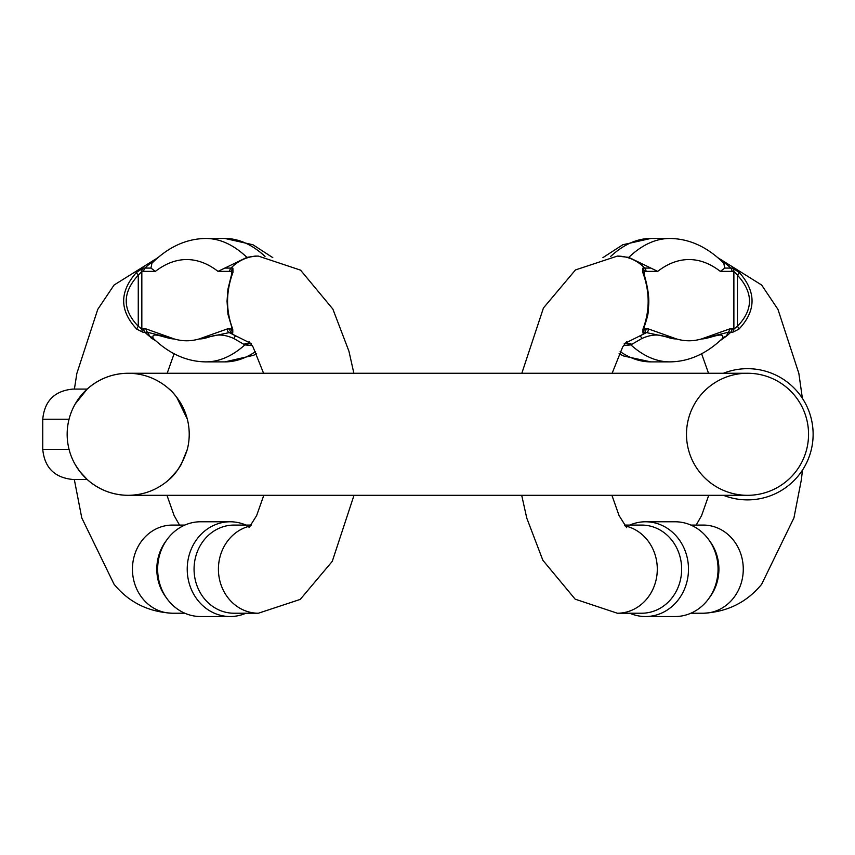 <?xml version="1.0" encoding="UTF-8"?>
<svg xmlns="http://www.w3.org/2000/svg" width="855" height="855" viewBox="0 0 855 855"><rect width="100%" height="100%" fill="white"/><g stroke="black" fill="none" stroke-linecap="round" stroke-linejoin="round"><path stroke-width="1.28" d="M624.225 343.699L647.203 332.253A4.521 4.093 -90 0 0 648.496 328.961L676.529 338.943C665.789 339.093 660.381 330.404 641.913 338.473L630.872 344.886L623.519 345.612M620.132 351.544A259.386 109.622 90 0 0 650.773 361.879L669.893 361.879C688.788 361.654 706.219 353.927 722.186 338.687L722.4 338.473C725.66 330.404 708.891 339.093 701.495 338.943L729.529 328.961A4.521 4.093 90 0 1 728.246 332.253L726.429 336.122L719.75 340.942M729.529 328.961L731.998 328.961A105.699 44.674 -90 0 1 733.879 329.057L737.448 326.268C753.49 309.649 753.49 292.624 737.448 275.203L733.879 271.441A163.284 69.009 90 0 0 731.998 271.377L720.338 271.377L724.751 268.085L723.79 263.222C707.438 246.977 689.472 238.716 669.893 238.47A259.386 109.622 -90 0 0 628.799 257.376L657.687 271.377L646.027 271.377A163.284 69.009 90 0 0 644.146 271.441L643.558 272.51M628.799 257.376L617.342 256.094A44.075 39.95 -90 0 1 644.734 268.085L650.698 268.085M724.751 268.085L730.715 268.085A166.575 70.399 -90 0 1 732.628 268.149L739.137 272.307C756.419 291.715 756.344 310.664 738.902 329.164L732.532 332.349A102.408 43.284 90 0 0 730.715 332.253L728.246 332.253L701.495 338.943A238.289 100.708 90 0 1 676.529 338.943L644.734 332.253A102.408 43.284 90 0 0 642.917 332.349L642.96 329.164C649.96 310.622 649.886 291.673 642.736 272.307L642.821 268.149A4.521 4.093 86.3 0 1 644.146 271.441L644.146 274.231M624.471 525.077L641.71 525.077A44.075 39.95 -90 0 1 681.649 569.152A44.075 39.95 -90 0 1 641.71 613.227L617.342 613.227L575.159 599.173L542.861 560.271L526.776 518.109L521.7 495.312M645.546 616.53L675.119 616.53A47.378 42.942 -90 0 0 708.635 598.767L710.142 596.705A44.075 39.95 -90 0 0 718.905 569.152A44.075 39.95 -90 0 0 710.142 541.6L708.635 539.537A47.378 42.942 -90 0 0 675.119 521.774L645.546 521.774A47.378 42.942 90 0 1 688.489 569.152A47.378 42.942 90 0 1 645.546 616.53A47.378 42.942 90 0 1 629.782 613.227M690.883 525.077L703.323 525.077A44.075 39.95 90 0 1 740.451 552.896A44.075 39.95 90 0 1 730.715 601.236A44.075 39.95 90 0 1 703.323 613.227C727.349 611.977 746.778 602.337 761.634 584.296L793.942 517.895L801.392 479.591L802.482 470.122M708.635 598.767A47.378 42.942 -90 0 0 718.061 569.152A47.378 42.942 -90 0 0 708.635 539.537M629.782 525.077A47.378 42.942 90 0 1 645.546 521.774M643.58 328.673L644.146 329.057A105.699 44.674 -90 0 1 646.027 328.961L648.496 328.961M731.998 328.961A4.521 4.093 90 0 1 730.715 332.253A44.075 39.95 -90 0 1 726.429 336.122A22.604 14.685 44.8 0 0 722.4 338.473M641.913 338.473L640.459 336.122A44.075 39.95 -90 0 0 644.734 332.253A4.521 4.093 -90 0 0 646.027 328.961M631.898 344.33A22.604 15.219 74.2 0 0 625.796 343.25A44.075 39.95 -90 0 1 625.112 343.411M669.893 361.879A259.386 109.622 -90 0 1 630.872 344.886A22.604 16.566 77.6 0 0 624.92 343.657M732.628 268.149A4.521 4.093 93.7 0 1 733.879 271.441L733.879 329.057A4.521 4.093 95.7 0 1 732.532 332.349M739.137 272.307A4.521 1.154 133.7 0 1 737.448 275.203L737.448 326.268A4.521 1.229 -129.3 0 1 738.902 329.164M642.917 332.349A4.521 4.093 -95.7 0 0 644.146 329.057L644.146 327.347M642.96 329.164A4.521 3.367 24 0 0 643.815 328.106C646.957 318.958 648.4 313.39 648.143 311.402C648.111 306.55 651.307 298.844 643.911 273.6L643.548 272.467M642.736 272.307A4.521 3.164 -20.8 0 1 643.911 273.589M155.963 340.953L150.715 337.682L147.466 332.253A4.521 4.093 -90 0 1 146.184 328.961L174.217 338.943C166.821 339.093 150.053 330.404 153.312 338.473L153.526 338.687C169.493 353.927 186.924 361.654 205.82 361.879A259.386 109.622 90 0 0 244.84 344.886L233.8 338.473C215.321 330.404 209.924 339.093 199.183 338.943L227.216 328.961A4.521 4.093 90 0 0 228.509 332.253L251.488 343.699M232.154 272.489L231.566 271.441A163.284 69.009 -90 0 0 229.685 271.377L218.025 271.377L246.913 257.376L255.1 256.094L258.37 256.094L300.554 270.148L332.852 309.061L348.936 351.213L353.874 373.25M265.018 256.425A259.386 109.622 -90 0 0 224.94 238.47L205.82 238.47C186.24 238.716 168.275 246.977 151.923 263.222L150.961 268.085L155.375 271.377L143.715 271.377A163.284 69.009 -90 0 0 141.834 271.441L138.264 275.203C122.222 292.624 122.222 309.649 138.264 326.268L141.834 329.057A105.699 44.674 90 0 1 143.715 328.961L146.184 328.961M225.015 268.085L230.978 268.085A166.575 70.399 90 0 1 232.891 268.149L232.977 272.307C225.827 291.715 225.752 310.664 232.752 329.164L232.795 332.349A102.408 43.284 -90 0 0 230.978 332.253L199.183 338.943A238.289 100.708 -90 0 1 174.217 338.943L147.466 332.253L144.997 332.253A102.408 43.284 -90 0 0 143.18 332.349L136.811 329.164C119.369 310.622 119.294 291.673 136.576 272.307L143.084 268.149A4.521 4.093 86.3 0 0 141.834 271.441L141.834 329.057A4.521 4.093 -95.7 0 0 143.18 332.349M74.31 479.484L81.77 517.895L114.078 584.296C128.934 602.337 148.364 611.977 172.389 613.227A44.075 39.95 90 0 1 144.997 601.236A44.075 39.95 90 0 1 135.261 552.896A44.075 39.95 90 0 1 172.389 525.077L184.83 525.077M167.067 598.767L165.571 596.705A44.075 39.95 -90 0 1 156.807 569.152A44.075 39.95 -90 0 1 165.571 541.6L167.067 539.537A47.378 42.942 90 0 0 157.651 569.152A47.378 42.942 90 0 0 167.067 598.767A47.378 42.942 90 0 0 200.594 616.53L230.166 616.53A47.378 42.942 -90 0 1 187.224 569.152A47.378 42.942 -90 0 1 230.166 521.774A47.378 42.942 -90 0 1 245.93 525.077M250.601 525.921A44.075 39.95 90 0 0 219.97 556.979A44.075 39.95 90 0 0 230.978 601.236A44.075 39.95 90 0 0 258.37 613.227L234.003 613.227A44.075 39.95 -90 0 1 194.064 569.152A44.075 39.95 -90 0 1 234.003 525.077L251.242 525.077M245.93 613.227A47.378 42.942 -90 0 1 230.166 616.53M230.166 521.774L200.594 521.774A47.378 42.942 90 0 0 167.067 539.537M252.182 345.612L244.84 344.886A22.604 16.566 102.4 0 1 250.793 343.657M232.977 272.307A4.521 3.164 -159.2 0 0 231.801 273.589L232.154 272.51M227.216 328.961L229.685 328.961A105.699 44.674 90 0 1 231.566 329.057L232.122 328.673M229.685 328.961A4.521 4.093 90 0 0 230.978 332.253A44.075 39.95 -90 0 0 235.253 336.122L233.8 338.473M250.601 343.411A44.075 39.95 -90 0 1 249.917 343.25A22.604 15.219 -74.2 0 0 243.814 344.33M153.312 338.473A22.604 14.685 -44.8 0 0 149.272 336.122A44.075 39.95 -90 0 1 144.997 332.253A4.521 4.093 -90 0 1 143.715 328.961M232.891 268.149A4.521 4.093 93.7 0 0 231.566 271.441L231.566 274.231M232.752 329.164A4.521 3.367 156 0 1 231.887 328.106M231.566 327.347L231.566 329.057A4.521 4.093 95.7 0 0 232.795 332.349M136.811 329.164A4.521 1.229 -50.7 0 1 138.264 326.268L138.264 275.203A4.521 1.154 46.3 0 1 136.576 272.307M167.89 480.638L166.062 482.135A61.026 61.026 0 0 0 169.835 478.896L169.835 478.896A61.026 61.026 0 0 0 173.127 475.572A61.026 61.026 0 0 0 173.148 475.551A61.026 61.026 0 0 0 176.718 471.297A61.026 61.026 0 0 1 173.148 475.551A61.026 61.026 0 0 1 173.127 475.572A61.026 61.026 0 0 1 166.062 482.135C154.915 490.77 142.293 495.163 128.186 495.312A61.026 61.026 0 0 1 69.052 419.217L42.75 419.217C44.535 400.91 54.581 390.863 72.889 389.078L87.189 389.078L75.24 403.934A61.026 61.026 0 0 1 90.32 386.428L87.189 389.078L90.32 386.428C101.467 377.792 114.089 373.4 128.186 373.25C142.293 373.4 154.915 377.792 166.062 386.428L167.89 387.924M176.718 397.276L187.331 419.217C179.315 394.005 165.571 386.503 169.194 389.078L168.873 388.79M177.455 470.293L169.194 479.484C165.581 482.049 179.336 474.525 187.331 449.345L181.153 464.607M181.078 464.735L177.562 470.165M42.75 419.217L42.75 449.345L69.052 449.345A61.026 61.026 0 0 0 128.186 495.312C114.089 495.163 101.467 490.77 90.32 482.135L88.375 480.531M86.547 478.896L84.923 477.325M83.234 475.562L79.814 471.49M79.654 471.276L75.24 464.628A61.026 61.026 0 0 0 90.32 482.135A61.026 61.026 0 0 1 75.251 464.639M79.665 471.297L87.189 479.484L72.889 479.484C54.581 477.699 44.535 467.653 42.75 449.345M128.186 495.312L747.527 495.312A61.026 61.026 0 0 1 686.49 434.276A61.026 61.026 0 0 1 747.527 373.25A61.026 61.026 0 0 1 808.552 434.276A61.026 61.026 0 0 1 747.527 495.312A61.026 61.026 0 0 0 808.552 434.276A61.026 61.026 0 0 0 747.527 373.25L128.186 373.25A61.026 61.026 0 0 0 69.052 449.345A61.026 61.026 0 0 1 69.052 419.217M189.222 434.276A61.026 61.026 0 0 1 187.331 449.345A61.026 61.026 0 0 0 166.062 386.428A61.026 61.026 0 0 1 189.222 434.276M75.24 403.934L75.24 403.934A61.026 61.026 0 0 1 90.32 386.428M723.448 373.25A65.611 65.611 0 0 1 811.972 422.028A65.611 65.611 0 0 1 723.448 495.312M731.998 271.377A4.521 4.093 90 0 0 730.715 268.085A44.075 39.95 -90 0 0 721.289 260.807M625.112 525.921A44.075 39.95 90 0 1 655.742 556.979A44.075 39.95 90 0 1 644.734 601.236A44.075 39.95 90 0 1 617.342 613.227M642.821 268.149A166.575 70.399 -90 0 1 644.734 268.085A4.521 4.093 -90 0 1 646.027 271.377M720.338 271.377A238.289 100.708 90 0 0 657.687 271.377M669.893 238.47L650.773 238.47A259.386 109.622 90 0 0 610.694 256.425M229.685 271.377A4.521 4.093 90 0 1 230.978 268.085A44.075 39.95 -90 0 1 258.37 256.094M143.084 268.149A166.575 70.399 90 0 1 144.997 268.085A44.075 39.95 -90 0 1 154.424 260.807M143.715 271.377A4.521 4.093 -90 0 1 144.997 268.085L150.961 268.085M218.025 271.377A238.289 100.708 -90 0 0 155.375 271.377M256.65 353.756L253.518 355.317L224.94 361.879A259.386 109.622 -90 0 0 255.581 351.544M205.82 238.47A259.386 109.622 90 0 1 246.913 257.376M69.052 449.345A61.026 61.026 0 0 1 128.186 373.25M696.184 525.077L701.581 515.597L708.731 495.312M708.528 373.25L701.602 353.756M802.385 398.302L798.859 373.432L777.954 309.36L761.634 285.025L717.74 257.633M626.672 527.653L619.073 515.597L611.923 495.312M612.137 373.25L622.675 346.948L626.683 341.669M521.839 373.25L543.449 307.971L575.468 269.924L617.342 256.094M690.883 613.227L703.323 613.227M650.773 361.879L623.658 355.99L619.063 353.756M650.773 238.47L622.75 244.765L602.925 257.633M249.04 527.653L256.628 515.597L263.789 495.312M263.575 373.25L253.037 346.948L249.029 341.669M354.013 495.312L332.264 561.361L300.244 599.398L258.37 613.227M179.518 525.077L174.131 515.597L166.971 495.312M167.185 373.25L174.11 353.756M74.406 389.078L76.854 373.432L97.759 309.36L114.078 285.025L157.972 257.633M172.389 613.227L184.83 613.227M224.94 361.879L205.82 361.879M224.94 238.47L252.962 244.765L272.788 257.633M231.801 273.6L227.932 289.182L227.035 301.163L227.954 314.255L232.143 328.352"/></g></svg>
